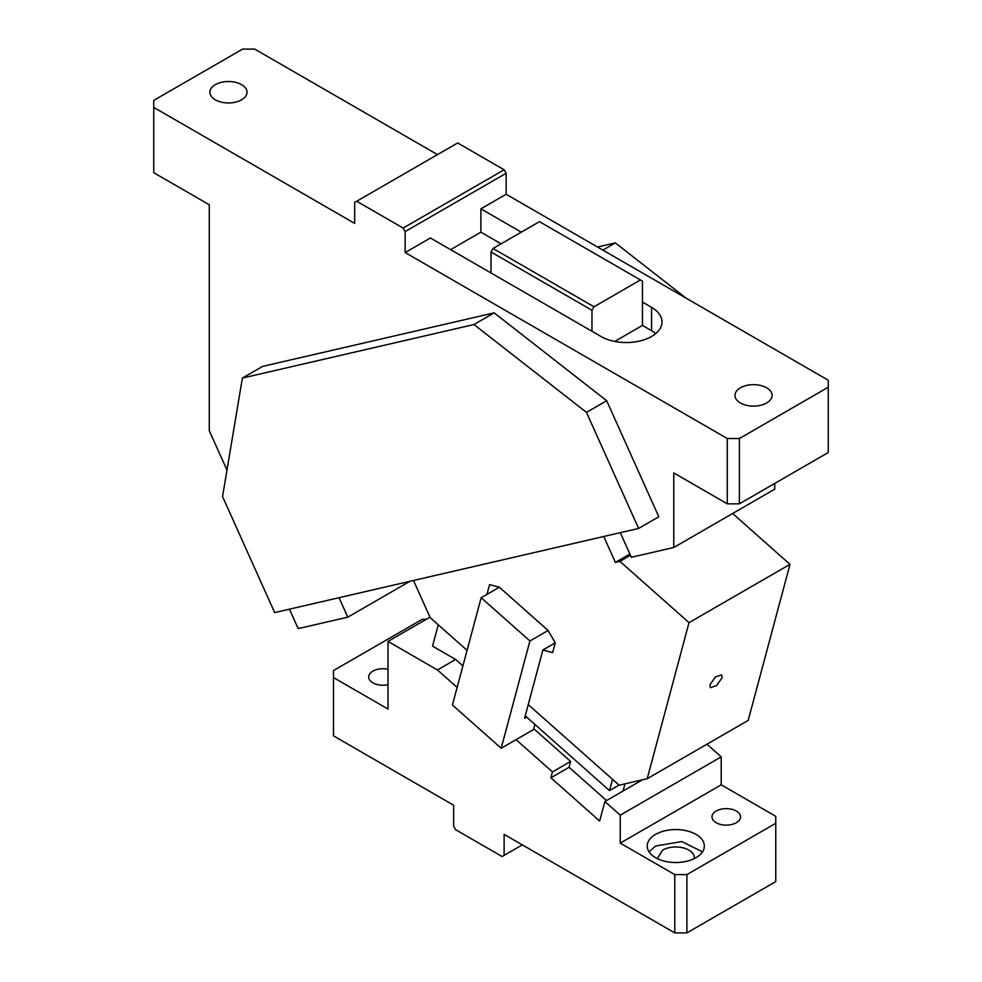 <?xml version="1.0" encoding="UTF-8"?>
<svg xmlns="http://www.w3.org/2000/svg" width="982" height="982" viewBox="0 0 982 982"><rect width="100%" height="100%" fill="white"/><g stroke="black" fill="none" stroke-linecap="round" stroke-linejoin="round"><path stroke-width="1.47" d="M774.737 483.414L774.737 489.183L673.762 547.49L631.352 557.297L620.293 532.674M638.607 528.439L658.812 516.778L606.68 400.73L494.179 312.865L473.975 324.526L242.382 378.07L222.546 496.524L274.665 612.584L638.607 528.439L586.487 412.391L473.975 324.526M494.179 312.865L262.575 366.409L242.382 378.07M586.487 412.391L606.68 400.73M597.535 247.022L615.346 242.91L686.05 298.123M615.346 242.91L602.874 250.103M339.06 597.694L347.8 617.15L409.85 581.332M347.8 617.15L298.172 628.627L289.432 609.171M226.965 470.096L209.276 430.705L209.276 204.759L153.744 172.697L153.744 100.397L242.603 49.1L254.719 49.1L437.481 154.616M215.34 84.661A18.56 10.716 180 0 1 235.57 82.341A18.56 10.716 180 0 1 247.022 92.234A18.56 10.716 180 0 1 241.597 99.82A18.56 10.716 180 0 1 221.355 102.14A18.56 10.716 180 0 1 209.903 92.234A18.56 10.716 180 0 1 215.34 84.661M673.762 547.49L673.762 472.919L727.281 503.827L727.281 438.524L405.173 252.558L405.173 231.568L506.147 173.274L504.122 169.776L457.673 142.955L354.686 202.427L354.686 223.405L153.744 107.394M766.66 402.964A18.56 10.716 180 0 1 746.43 405.296A18.56 10.716 180 0 1 734.978 395.39A18.56 10.716 180 0 1 740.403 387.804A18.56 10.716 180 0 1 760.645 385.484A18.56 10.716 180 0 1 772.097 395.39A18.56 10.716 180 0 1 766.66 402.964M356.699 201.261L403.148 228.07L504.122 169.776M403.148 228.07L405.173 231.568M491 251.981L591.974 310.275L591.974 331.265L491 272.959L491 251.981L493.025 248.483L539.474 221.662L640.448 279.956L594 306.777L493.025 248.483M591.974 310.275L594 306.777M591.974 331.265L601.058 336.507A35.696 20.61 0 0 0 639.969 340.975A35.696 20.61 0 0 0 662.003 321.936A35.696 20.61 0 0 0 651.557 307.354L642.461 302.112L642.461 281.122L640.448 279.956M506.147 173.274L506.147 194.264L828.256 380.23L828.256 387.227L739.397 438.524L739.397 503.827L727.281 503.827M739.397 438.524L727.281 438.524M739.397 503.827L828.256 452.518L828.256 387.227M491 272.959L430.411 237.988L405.173 252.558M506.147 194.264L480.898 208.835L480.898 232.157L501.102 243.818M521.295 232.157L480.898 208.835M642.461 302.112L642.461 325.435L614.744 341.429M655.743 333.598A35.696 20.61 0 0 0 651.557 330.676L642.461 325.435M450.615 249.649L480.898 232.157M732.646 513.488L789.994 564.355L748.186 720.407L647.212 778.701L619.139 785.195L528.255 704.597L524.597 718.259L526.61 717.093M467.064 650.354L430.202 617.666L413.508 580.485M629.892 554.032L615.383 562.404L619.912 561.36L689.02 622.649L647.212 778.701M630.444 555.272L619.912 561.36M789.994 564.355L689.02 622.649M709.937 684.773L715.436 676.942L721.672 674.867L722.052 677.789L716.553 685.62L710.305 687.695L709.937 684.773M486.974 594.368L489.588 584.621L499.347 587.236L548.116 630.481L555.247 642.842L552.633 652.6L542.886 649.986L528.255 704.597M603.746 536.503L615.383 562.404M481.168 597.719L452.42 705.015L501.188 748.259L529.936 640.964L481.168 597.719L499.347 587.236M529.936 640.964L548.116 630.481M542.886 649.986L555.247 642.842M501.188 748.259L533.496 729.601L534.883 724.434M516.066 739.667L552.461 771.938L570.628 761.443L533.729 728.73M462.903 665.906L455.636 659.462L437.456 669.957L457.133 687.412M570.628 761.443L569.069 767.298L550.89 777.793L599.658 821.038L604.887 801.521L642.535 779.782M552.461 771.938L550.89 777.793M606.569 800.551L569.069 767.298M604.887 801.521L620.243 815.158L721.23 756.852L706.966 744.209M619.041 785.109L609.515 790.608L612.535 779.34M623.054 791.038L624.982 783.845M609.515 790.608L525.235 715.866M438.254 624.798L432.534 646.131L455.636 659.462M694.286 858.599A18.56 10.716 0 0 0 694.348 857.691A18.56 10.716 0 0 0 682.895 847.797A18.56 10.716 0 0 0 662.654 850.117L657.289 858.599M702.498 851.86L681.79 841.574L655.595 846.03L649.065 851.86M695.98 857.691A28.564 16.485 0 0 0 704.339 846.03A28.564 16.485 0 0 0 686.713 830.797A28.564 16.485 0 0 0 655.595 834.381A28.564 16.485 0 0 0 647.224 846.03A28.564 16.485 0 0 0 664.851 861.275A28.564 16.485 0 0 0 695.98 857.691M721.23 756.852L721.23 784.827L620.243 843.121L620.243 815.158M388 669.258A14.276 8.249 0 0 0 386.982 669.061A14.276 8.249 0 0 0 368.68 676.979A14.276 8.249 0 0 0 378.942 684.884A14.276 8.249 0 0 0 388 684.687M429.981 617.175L388 641.406L388 709.041L333.475 677.555L333.475 670.559L422.334 619.261L426.372 619.261M437.456 669.957L388 641.406M722.249 824.794A14.276 8.249 0 0 0 740.551 816.889A14.276 8.249 0 0 0 730.289 808.972A14.276 8.249 0 0 0 711.987 816.889A14.276 8.249 0 0 0 722.249 824.794M620.243 843.121L674.781 874.606L674.781 932.9L504.122 834.381L504.122 855.359L502.109 856.525L455.66 829.716L453.635 826.218L453.635 805.228L333.475 735.849L333.475 677.555M674.781 932.9L686.897 932.9L686.897 874.606L674.781 874.606M686.897 932.9L775.755 881.603L775.755 823.297L686.897 874.606M721.23 784.827L775.755 816.3L775.755 823.297M522.301 844.876L504.122 855.359M651.557 307.354L651.557 330.676"/></g></svg>
